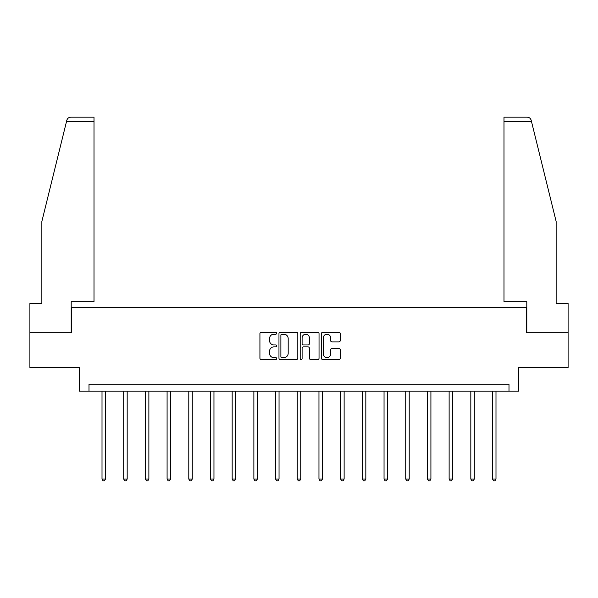 <?xml version="1.0" encoding="UTF-8"?>
<svg xmlns="http://www.w3.org/2000/svg" width="598" height="598" viewBox="0 0 598 598"><rect width="100%" height="100%" fill="white"/><g stroke="black" fill="none" stroke-linecap="round" stroke-linejoin="round"><path stroke-width="0.9" d="M276.747 333.228A0.957 0.957 0 0 0 275.798 332.271L261.289 332.271A1.368 1.368 0 0 0 259.928 333.639L259.928 358.209A1.368 1.368 0 0 0 261.289 359.57L275.798 359.57A0.957 0.957 0 0 0 276.747 358.621A0.957 0.957 0 0 0 275.798 357.664L273.914 357.664A4.365 4.365 0 0 1 269.549 353.291L269.549 351.243A4.365 4.365 0 0 1 273.914 346.877L275.798 346.877A0.957 0.957 0 0 0 276.747 345.921A0.957 0.957 0 0 0 275.798 344.964L273.914 344.964A4.365 4.365 0 0 1 269.549 340.598L269.549 338.55A4.365 4.365 0 0 1 273.914 334.185L275.798 334.185A0.957 0.957 0 0 0 276.747 333.228M338.894 341.892A1.368 1.368 0 0 0 340.262 340.531L340.262 333.639A1.368 1.368 0 0 0 338.894 332.271L322.785 332.271A1.368 1.368 0 0 0 321.418 333.639L321.418 358.209A1.368 1.368 0 0 0 322.785 359.57L338.894 359.57A1.368 1.368 0 0 0 340.262 358.209L340.262 349.882A1.368 1.368 0 0 0 338.894 348.514L332.002 348.514A1.368 1.368 0 0 0 330.634 349.882L330.634 354.009A3.655 3.655 0 0 1 326.986 357.664A3.655 3.655 0 0 1 323.331 354.009L323.331 337.833A3.655 3.655 0 0 1 326.986 334.185A3.655 3.655 0 0 1 330.634 337.833L330.634 340.531A1.368 1.368 0 0 0 332.002 341.892L338.894 341.892M508.995 391.122L518.728 391.122L518.728 367.478L568.1 367.478L568.1 332.712L526.659 332.712L526.659 307.678L71.341 307.678L71.341 332.712L29.9 332.712L29.9 367.478L79.272 367.478L79.272 391.122L508.995 391.122L508.995 384.163L89.005 384.163L89.005 391.122M297.804 333.639A1.368 1.368 0 0 0 296.444 332.271L280.335 332.271A1.368 1.368 0 0 0 278.967 333.639L278.967 358.209A1.368 1.368 0 0 0 280.335 359.57L296.444 359.57A1.368 1.368 0 0 0 297.804 358.209L297.804 333.639M301.556 332.271L317.665 332.271A1.368 1.368 0 0 1 319.033 333.639L319.033 358.209A1.368 1.368 0 0 1 317.665 359.57L310.773 359.57A1.368 1.368 0 0 1 309.405 358.209L309.405 348.245A1.368 1.368 0 0 0 308.045 346.877L303.47 346.877A1.368 1.368 0 0 0 302.102 348.245L302.102 358.621A0.957 0.957 0 0 1 301.153 359.57A0.957 0.957 0 0 1 300.196 358.621L300.196 333.639A1.368 1.368 0 0 1 301.556 332.271M281.837 334.185A0.957 0.957 0 0 0 280.881 335.142L280.881 356.707A0.957 0.957 0 0 0 281.837 357.664L283.811 357.664A4.365 4.365 0 0 0 288.184 353.291L288.184 338.55A4.365 4.365 0 0 0 283.811 334.185L281.837 334.185M309.405 337.9A3.655 3.655 0 0 0 305.757 334.252A3.655 3.655 0 0 0 302.102 337.9L302.102 343.603A1.368 1.368 0 0 0 303.47 344.964L308.045 344.964A1.368 1.368 0 0 0 309.405 343.603L309.405 337.9M102.011 391.122L102.011 479.043L105.487 479.043L105.487 391.122M105.487 479.043L104.441 480.844L103.05 480.844L102.011 479.043M66.557 121.327L66.804 120.325C67.193 119.204 67.193 119.204 66.804 120.325C67.193 119.204 67.193 119.204 66.804 120.325C67.439 118.352 68.785 117.29 70.856 117.156L94.013 117.156L94.013 121.327L66.557 121.327L41.86 221.454L41.86 303.507L29.9 303.507L29.9 332.712M71.207 332.712L71.207 301.698L94.013 301.698L94.013 121.327M568.1 332.712L568.1 303.507L556.14 303.507L556.14 221.454L531.196 120.325C530.807 119.204 530.807 119.204 531.196 120.325C530.807 119.204 530.807 119.204 531.196 120.325C530.561 118.352 529.215 117.29 527.144 117.156L503.987 117.156L503.987 301.698L526.793 301.698L526.793 332.712M123.704 391.122L123.704 479.043L127.18 479.043L127.18 391.122M127.18 479.043L126.133 480.844L124.743 480.844L123.704 479.043M145.396 391.122L145.396 479.043L148.872 479.043L148.872 391.122M148.872 479.043L147.833 480.844L146.443 480.844L145.396 479.043M167.089 391.122L167.089 479.043L170.572 479.043L170.572 391.122M170.572 479.043L169.526 480.844L168.135 480.844L167.089 479.043M188.789 391.122L188.789 479.043L192.264 479.043L192.264 391.122M192.264 479.043L191.218 480.844L189.828 480.844L188.789 479.043M210.481 391.122L210.481 479.043L213.957 479.043L213.957 391.122M213.957 479.043L212.918 480.844L211.528 480.844L210.481 479.043M232.174 391.122L232.174 479.043L235.657 479.043L235.657 391.122M235.657 479.043L234.61 480.844L233.22 480.844L232.174 479.043M253.873 391.122L253.873 479.043L257.349 479.043L257.349 391.122M257.349 479.043L256.303 480.844L254.912 480.844L253.873 479.043M275.566 391.122L275.566 479.043L279.042 479.043L279.042 391.122M279.042 479.043L278.003 480.844L276.612 480.844L275.566 479.043M297.258 391.122L297.258 479.043L300.742 479.043L300.742 391.122M300.742 479.043L299.695 480.844L298.305 480.844L297.258 479.043M318.958 391.122L318.958 479.043L322.434 479.043L322.434 391.122M322.434 479.043L321.388 480.844L319.997 480.844L318.958 479.043M340.651 391.122L340.651 479.043L344.127 479.043L344.127 391.122M344.127 479.043L343.088 480.844L341.697 480.844L340.651 479.043M362.343 391.122L362.343 479.043L365.827 479.043L365.827 391.122M365.827 479.043L364.78 480.844L363.39 480.844L362.343 479.043M384.043 391.122L384.043 479.043L387.519 479.043L387.519 391.122M387.519 479.043L386.472 480.844L385.082 480.844L384.043 479.043M405.736 391.122L405.736 479.043L409.211 479.043L409.211 391.122M409.211 479.043L408.172 480.844L406.782 480.844L405.736 479.043M427.428 391.122L427.428 479.043L430.911 479.043L430.911 391.122M430.911 479.043L429.865 480.844L428.474 480.844L427.428 479.043M449.128 391.122L449.128 479.043L452.604 479.043L452.604 391.122M452.604 479.043L451.557 480.844L450.167 480.844L449.128 479.043M470.82 391.122L470.82 479.043L474.296 479.043L474.296 391.122M474.296 479.043L473.257 480.844L471.867 480.844L470.82 479.043M492.513 391.122L492.513 479.043L495.989 479.043L495.989 391.122M495.989 479.043L494.95 480.844L493.559 480.844L492.513 479.043M531.443 121.327L503.987 121.327"/></g></svg>
